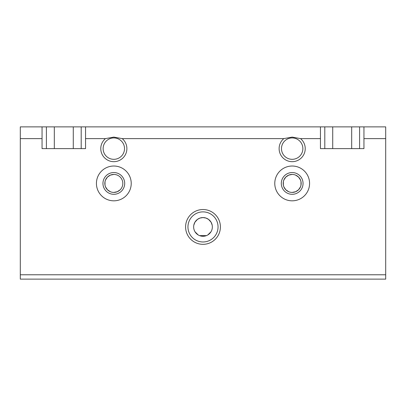 <?xml version="1.0" encoding="UTF-8"?>
<svg xmlns="http://www.w3.org/2000/svg" width="406" height="406" viewBox="0 0 406 406"><rect width="100%" height="100%" fill="white"/><g stroke="black" fill="none" stroke-linecap="round" stroke-linejoin="round"><path stroke-width="0.61" d="M199.569 235.627L206.431 235.627M203 211.881A15.047 15.047 0 0 0 187.953 226.924A15.047 15.047 0 0 0 203 241.971A15.047 15.047 0 0 0 218.047 226.924A15.047 15.047 0 0 0 203 211.881M203 244.326A17.402 17.402 0 0 1 185.598 226.924A17.402 17.402 0 0 1 203 209.526A17.402 17.402 0 0 1 220.402 226.924A17.402 17.402 0 0 1 203 244.326M212.186 225.178L211.069 222.194L208.532 219.387L206.004 218.068L203 217.57A9.353 9.353 0 0 0 193.647 226.924A9.353 9.353 0 0 0 203 236.277A9.353 9.353 0 0 0 212.353 226.924A9.353 9.353 0 0 0 203 217.57L199.996 218.068L197.468 219.387L194.931 222.194L193.814 225.178M195.012 231.79L198.209 234.957M198.224 234.967L198.615 235.186M113.827 194.301A10.876 10.876 0 0 1 102.951 183.426A10.876 10.876 0 0 1 113.827 172.55A10.876 10.876 0 0 1 124.698 183.426A10.876 10.876 0 0 1 113.827 194.301M113.827 174.433A8.993 8.993 0 0 1 122.815 183.426A8.993 8.993 0 0 1 113.827 192.419A8.993 8.993 0 0 1 104.834 183.426A8.993 8.993 0 0 1 113.827 174.433L110.381 175.118L107.468 177.067L105.519 179.98L105.002 181.695L105.002 185.156L105.519 186.867L107.468 189.785L110.381 191.728M113.827 200.823A17.402 17.402 0 0 1 96.425 183.426A17.402 17.402 0 0 1 113.827 166.024A17.402 17.402 0 0 1 131.224 183.426A17.402 17.402 0 0 1 113.827 200.823M292.173 194.301A10.876 10.876 0 0 1 281.302 183.426A10.876 10.876 0 0 1 292.173 172.55A10.876 10.876 0 0 1 303.049 183.426A10.876 10.876 0 0 1 292.173 194.301M292.173 174.433A8.993 8.993 0 0 1 301.166 183.426A8.993 8.993 0 0 1 292.173 192.419A8.993 8.993 0 0 1 283.185 183.426A8.993 8.993 0 0 1 292.173 174.433L288.732 175.118L285.819 177.067L283.87 179.98L283.352 181.695L283.352 185.156L283.87 186.867L285.819 189.785L288.732 191.728M292.173 200.823A17.402 17.402 0 0 1 274.776 183.426A17.402 17.402 0 0 1 292.173 166.024A17.402 17.402 0 0 1 309.575 183.426A17.402 17.402 0 0 1 292.173 200.823M113.827 159.319A10.693 10.693 0 0 1 103.129 148.626A10.693 10.693 0 0 1 113.827 137.928A10.693 10.693 0 0 1 124.52 148.626A10.693 10.693 0 0 1 113.827 159.319M122.206 138.619A13.048 13.048 0 0 1 113.827 161.674A13.048 13.048 0 0 1 105.448 138.619L113.827 137.096L122.206 138.619L283.794 138.619L292.173 137.096L300.552 138.619A13.048 13.048 0 0 1 292.173 161.674A13.048 13.048 0 0 1 283.794 138.619M292.173 159.319A10.693 10.693 0 0 1 281.48 148.626A10.693 10.693 0 0 1 292.173 137.928A10.693 10.693 0 0 1 302.871 148.626A10.693 10.693 0 0 1 292.173 159.319M300.552 138.619L320.451 138.619L320.451 126.875L359.599 126.875L359.599 148.626M46.401 148.626L46.401 126.875L320.451 126.875M85.549 126.875L85.549 138.619L105.448 138.619M292.173 192.419L295.619 191.728L298.532 189.785L300.481 186.867L300.998 185.156L300.998 181.695L300.481 179.98L298.532 177.067L295.619 175.118M81.2 126.875L81.2 148.626M324.8 148.626L324.8 126.875M113.827 192.419L117.268 191.728L120.181 189.785M207.385 235.186L207.776 234.967M207.791 234.957L210.988 231.79M85.549 138.619L85.549 148.626L42.051 148.626L42.051 126.875L20.3 126.875L20.3 279.125L385.7 279.125L385.7 126.875L363.949 126.875L363.949 148.626L320.451 148.626L320.451 138.619M351.682 148.626L351.682 126.875M332.717 126.875L332.717 148.626M73.283 148.626L73.283 126.875M54.318 126.875L54.318 148.626M42.051 126.875L46.401 126.875M359.599 126.875L363.949 126.875M363.949 138.619L385.7 138.619M20.3 274.776L385.7 274.776M20.3 138.619L42.051 138.619"/></g></svg>
